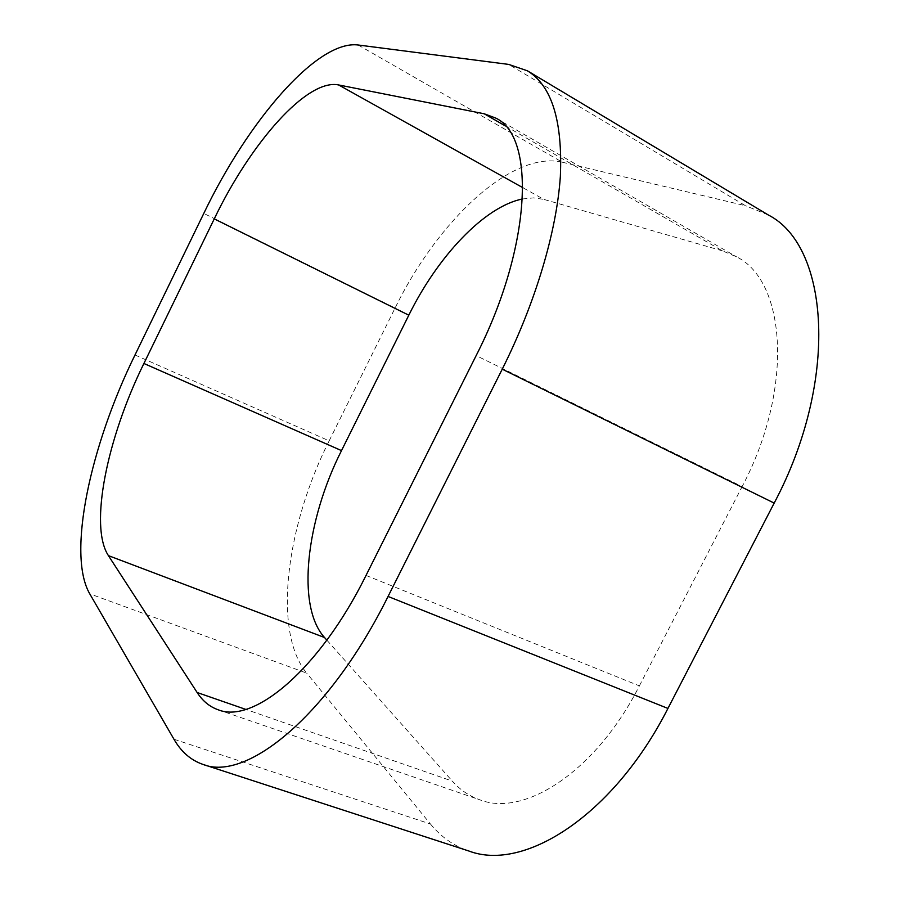 <?xml version="1.0" encoding="UTF-8"?>
<svg xmlns="http://www.w3.org/2000/svg" width="900" height="900" viewBox="0 0 900 900"><rect width="100%" height="100%" fill="white"/><g stroke="black" fill="none" stroke-linecap="round" stroke-linejoin="round"><path stroke-width="0.67" stroke-dasharray="4.5 3.38" d="M135 354.983L329.152 440.854C286.222 525.87 272.329 631.44 306.686 673.11L89.741 593.82M173.959 739.226L430.447 824.006L306.686 673.11M430.447 824.006C441 836.933 453.836 845.955 468.99 851.051M358.166 45L562.376 162.236C511.83 150.12 437.209 221.456 395.044 308.115L203.794 213.412M562.376 162.236L745.436 205.706L508.702 64.406M768.274 214.965L745.436 205.706M505.395 125.966L722.441 250.852L736.594 256.849C786.285 281.284 793.89 388.89 742.129 486.608L476.168 355.567M722.441 250.852L543.791 199.373L522.821 187.672M366.03 575.426L639.383 685.879C596.261 771.143 524.498 817.549 479.824 799.808C469.238 796.095 460.069 789.851 452.306 781.099L245.768 709.391M639.383 685.879L742.129 486.608M522.529 198.956L533.576 197.876L543.791 199.373M326.858 640.148L452.306 781.099M329.152 440.854L395.044 308.115M495.731 118.08L736.594 256.849M217.991 709.706L479.824 799.808"/><path stroke-width="1.35" d="M203.006 764.415L468.99 851.051C524.227 872.123 613.665 815.276 667.935 708.435L388.058 596.452C329.468 714.701 246.735 782.201 203.006 764.415C190.912 760.275 181.226 751.883 173.959 739.226L89.741 593.82C66.735 554.175 90.427 445.601 135 354.983L203.794 213.412C247.972 121.185 317.216 39.735 358.166 45L508.702 64.406L527.411 70.808C551.734 85.612 562.714 120.836 560.351 176.479C556.661 231.401 535.534 302.782 502.245 369.169L774.18 503.089C839.531 380.059 829.204 245.768 768.274 214.965L527.411 70.808M388.058 596.452L502.245 369.169M245.768 709.391L197.134 692.505L108.416 555.626L324.506 637.492C295.976 606.038 306.259 520.178 341.505 450.608L143.91 363.476C107.28 437.76 88.886 526.05 108.416 555.626M143.91 363.476L214.256 218.88L408.814 315.191C437.76 256.365 484.402 206.561 522.529 198.956M522.821 187.672L338.636 84.949C307.069 78.356 250.526 143.19 214.256 218.88M338.636 84.949L484.211 113.782L505.395 125.966M197.134 692.505C202.601 700.976 209.554 706.714 217.991 709.706C253.316 724.556 319.59 669.465 366.03 575.426L476.168 355.567C531.517 247.286 535.972 136.451 495.731 118.08L484.211 113.782M774.18 503.089L667.935 708.435M408.814 315.191L341.505 450.608M324.506 637.492L326.858 640.148"/></g></svg>
